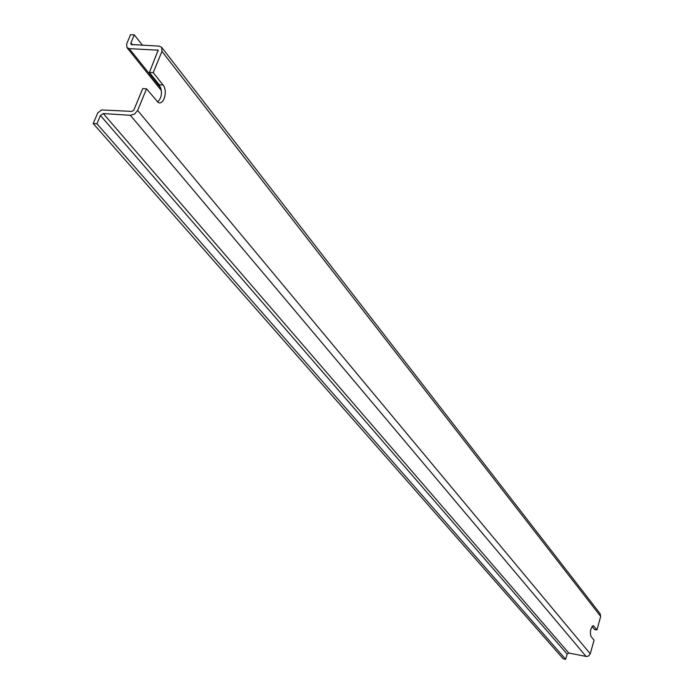 <?xml version="1.0" encoding="UTF-8"?>
<svg xmlns="http://www.w3.org/2000/svg" width="694" height="694" viewBox="0 0 694 694"><rect width="100%" height="100%" fill="white"/><g stroke="black" fill="none" stroke-linecap="round" stroke-linejoin="round"><path stroke-width="1.04" d="M146.538 88.815L137.638 110.433L134.619 114.016L130.377 115.308L103.302 113.556L100.43 115.49L96.952 123.766L93.196 123.506L97.759 112.931L101.524 109.938L131.99 111.404L133.803 110.19L142.721 88.598L146.538 88.815L158.215 102.469C163.897 105.592 168.009 90.628 163.038 84.998L153.209 72.644L149.392 72.454L158.119 50.254M163.038 84.998L159.247 84.789C162.656 91.617 162.092 97.377 157.555 102.087M592.06 626.465L594.489 629.501L596.918 629.97L593.743 625.979L592.737 625.788M159.247 84.789L149.392 72.454M158.067 50.185L129.257 48.632L126.993 47.66L126.672 43.922L130.55 34.7L134.28 34.856L130.932 42.837L131.071 44.494L158.978 46.108L161.607 47.253L161.962 51.391L153.209 72.644M137.638 110.433L590.256 653.809L594.064 640.189L590.863 636.259C589.839 631.245 590.689 627.723 593.405 625.71L593.743 625.979M590.256 653.809L588.659 655.943L586.465 656.498L568.785 653.037L567.128 654.086L565.653 659.3L563.233 658.823L93.196 123.506M96.952 123.766L565.653 659.3M161.815 47.53L600.11 613.661L600.683 616.472L596.918 629.97M134.28 34.856L142.582 45.388M157.408 49.899L158.241 50.957M130.377 115.308L586.092 656.446M103.302 113.556L568.785 653.037M100.43 115.49L567.128 654.086M161.962 51.391L600.683 616.472M130.932 42.837L132.606 44.945M129.257 48.632L160.93 88.225M126.993 47.66L161.407 90.619"/></g></svg>
